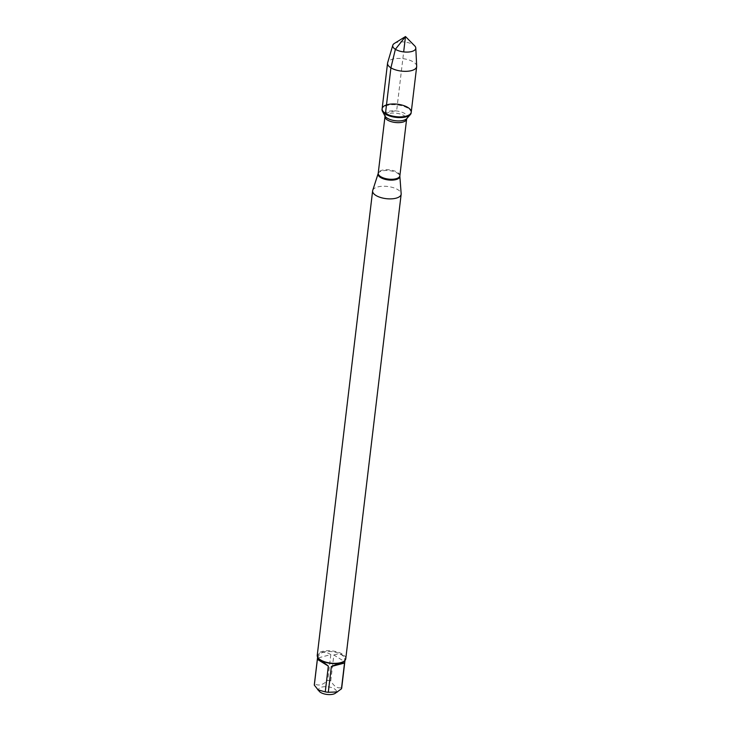<?xml version="1.0" encoding="UTF-8"?>
<svg xmlns="http://www.w3.org/2000/svg" width="731" height="731" viewBox="0 0 731 731"><rect width="100%" height="100%" fill="white"/><g stroke="black" fill="none" stroke-linecap="round" stroke-linejoin="round"><path stroke-width="0.55" stroke-dasharray="3.65 2.74" d="M411.16 112.885A14.666 6.268 6.8 0 0 397.344 104.926A14.666 6.268 6.8 0 0 382.039 109.412M372.737 190.362A14.364 6.14 -173.2 0 1 382.943 186.25A14.364 6.14 -173.2 0 1 397.865 189.685A14.364 6.14 -173.2 0 1 401.164 193.752M345.772 658.722A14.364 6.14 6.8 0 0 342.483 654.135A14.364 6.14 6.8 0 0 326.995 650.727A14.364 6.14 6.8 0 0 317.245 655.323M319.41 691.499A9 3.847 -173.2 0 1 318.552 689.836A9 3.847 -173.2 0 1 324.372 686.701A9 3.847 -173.2 0 1 334.378 688.821A9 3.847 -173.2 0 1 335.163 693.372M317.656 658.046C319.94 651.76 324.317 650.608 330.814 654.592L317.656 658.046L314.586 683.832C318.552 686.162 322.938 685.011 327.735 680.378A13.788 5.894 -173.2 0 1 330.768 680.799C334.003 686.528 337.658 688.776 341.715 687.542A13.788 5.894 -173.2 0 1 341.706 687.962M330.814 654.592L327.735 680.378M314.321 684.7A13.788 5.894 -173.2 0 1 314.586 683.832M333.839 655.013C337.174 653.834 339.869 653.852 341.944 655.067C343.954 656.365 344.904 658.594 344.794 661.756L333.839 655.013L330.768 680.799M344.794 661.756L341.715 687.542M343.442 661.573A13.788 5.894 6.8 0 0 345.142 659.17A13.788 5.894 6.8 0 0 341.98 654.766A13.788 5.894 6.8 0 0 327.113 651.495A13.788 5.894 6.8 0 0 317.757 655.908A13.788 5.894 6.8 0 0 318.835 658.64M411.242 112.163A14.666 6.268 6.8 0 0 407.889 107.484A14.666 6.268 6.8 0 0 392.072 104.003A14.666 6.268 6.8 0 0 382.13 108.691M416.688 66.156A14.666 6.268 6.8 0 0 413.317 61.925A14.666 6.268 6.8 0 0 398.011 58.425A14.666 6.268 6.8 0 0 387.649 62.692M394.365 43.44A11.614 4.962 -173.2 0 1 413.125 44.646A11.614 4.962 -173.2 0 1 414.696 45.861M385.484 113.369L396.686 110.427L403.667 51.91M378.137 173.622A10.974 4.688 -173.2 0 1 385.931 170.478A10.974 4.688 -173.2 0 1 397.335 173.101A10.974 4.688 -173.2 0 1 399.848 176.208M399.866 175.769A10.892 4.651 6.8 0 0 389.596 169.857A10.892 4.651 6.8 0 0 378.229 173.192M384.981 116.558A10.892 4.651 -173.2 0 1 396.348 113.232A10.892 4.651 -173.2 0 1 406.619 119.144L406.829 118.55A11.504 4.916 6.8 0 0 396.622 110.975A11.504 4.916 6.8 0 0 384.917 115.937L384.981 116.558M317.757 655.908L317.61 657.096M345.142 659.17L344.995 660.358"/><path stroke-width="1.1" d="M385.392 114.091A14.666 6.268 6.8 0 0 399.181 117.6A14.666 6.268 6.8 0 0 410.347 114.575A14.666 6.268 6.8 0 0 411.16 112.885L411.242 112.163A14.666 6.268 -173.2 0 1 401.292 116.859A14.666 6.268 -173.2 0 1 385.484 113.369A14.666 6.268 -173.2 0 1 382.13 108.691A14.666 6.268 -173.2 0 1 397.426 104.204A14.666 6.268 -173.2 0 1 411.242 112.163A14.666 6.268 6.8 0 1 395.946 116.649A14.666 6.268 6.8 0 1 382.13 108.691L382.039 109.412A14.666 6.268 6.8 0 0 382.432 111.249A14.666 6.268 6.8 0 0 385.392 114.091M401.164 193.752A14.364 6.14 -173.2 0 1 401.155 194.263A14.364 6.14 -173.2 0 1 386.16 198.658A14.364 6.14 -173.2 0 1 372.627 190.864A14.364 6.14 -173.2 0 1 372.737 190.362L378.137 173.622A10.974 4.688 -173.2 0 0 380.568 177.505A10.974 4.688 -173.2 0 0 392.83 180.091A10.974 4.688 -173.2 0 0 399.848 176.208L401.164 193.752M372.627 190.864L317.245 655.323A14.364 6.14 6.8 0 0 318.597 658.403A14.364 6.14 6.8 0 0 320.534 659.901A14.364 6.14 6.8 0 0 343.734 661.4A14.364 6.14 6.8 0 0 345.772 658.722L401.155 194.263M344.995 660.358L341.706 687.962A13.788 5.894 -173.2 0 1 341.441 688.83L335.163 693.372A9 3.847 -173.2 0 1 327.049 694.45A9 3.847 -173.2 0 1 319.41 691.499L314.312 685.121A13.788 5.894 -173.2 0 1 314.321 684.7L317.61 657.096M344.52 663.044C343.095 662.185 338.709 663.337 331.362 666.498L344.52 663.044L341.441 688.83M331.362 666.498L328.292 692.284A13.788 5.894 -173.2 0 1 325.258 691.873L317.729 689.79M337.457 691.946L328.292 692.284M328.329 666.087C322.069 661.062 318.414 658.805 317.382 659.335L328.329 666.087L325.258 691.873M317.382 659.335L314.312 685.121M318.835 658.64A13.788 5.894 6.8 0 0 319.054 658.869A13.788 5.894 6.8 0 0 330.75 663.392A13.788 5.894 6.8 0 0 343.177 661.738A13.788 5.894 6.8 0 0 343.442 661.573M392.794 45.249L387.649 62.692A14.666 6.268 6.8 0 0 387.558 63.14A14.666 6.268 6.8 0 0 401.374 71.099A14.666 6.268 6.8 0 0 416.679 66.612A14.666 6.268 6.8 0 0 416.688 66.156L415.793 47.99A11.614 4.962 -173.2 0 1 408.3 52.047A11.614 4.962 -173.2 0 1 395.38 49.306A11.614 4.962 -173.2 0 1 392.794 45.249A11.614 4.962 -173.2 0 1 394.365 43.44L405.495 36.55L414.696 45.861A11.614 4.962 -173.2 0 1 415.793 47.99M403.667 51.91L405.495 36.55L395.38 49.306L390.911 67.819L385.484 113.369M384.981 116.558L378.229 173.192A10.892 4.651 6.8 0 0 380.723 176.664A10.892 4.651 6.8 0 0 392.474 179.259A10.892 4.651 6.8 0 0 399.866 175.769L406.619 119.144A10.892 4.651 -173.2 0 1 399.227 122.625A10.892 4.651 -173.2 0 1 387.476 120.039A10.892 4.651 -173.2 0 1 384.981 116.558L384.917 115.937A11.504 4.916 6.8 0 0 387.247 118.166A11.504 4.916 6.8 0 0 398.057 120.926A11.504 4.916 6.8 0 0 406.829 118.55L410.347 114.575M384.917 115.937L382.432 111.249M406.619 119.144L406.829 118.55M343.177 661.738L343.734 661.4M319.054 658.869L318.597 658.403M387.558 63.14L382.13 108.691M416.679 66.612L411.242 112.163"/></g></svg>
